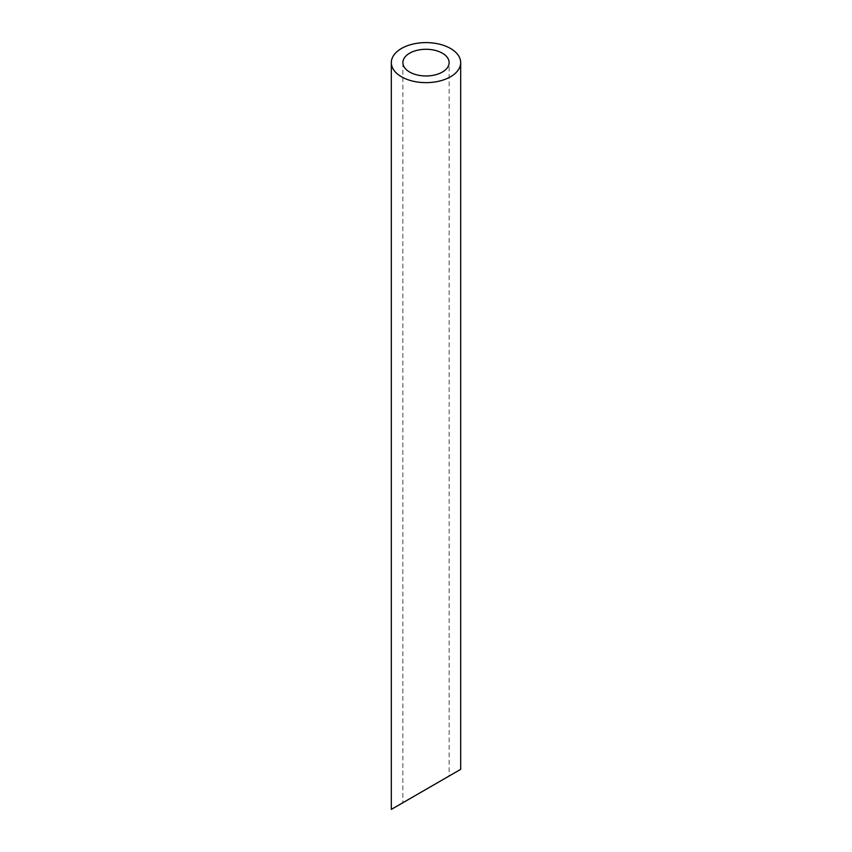 <?xml version="1.0" encoding="UTF-8"?>
<svg xmlns="http://www.w3.org/2000/svg" width="852" height="852" viewBox="0 0 852 852"><rect width="100%" height="100%" fill="white"/><g stroke="black" fill="none" stroke-linecap="round" stroke-linejoin="round"><path stroke-width="0.64" stroke-dasharray="4.26 3.19" d="M442.348 779.942L409.652 798.814M402.879 62.622L402.879 802.722L449.121 776.034L449.121 62.622M391.324 809.4L460.676 769.356"/><path stroke-width="1.28" d="M409.652 72.058A23.121 13.344 0 0 0 434.85 74.955A23.121 13.344 0 0 0 449.121 62.622A23.121 13.344 0 0 0 426 49.278A23.121 13.344 0 0 0 402.879 62.622A23.121 13.344 0 0 0 409.652 72.058M409.652 798.814L402.879 802.722M449.121 776.034L442.348 779.942M401.484 76.776A34.676 20.022 0 0 0 439.27 81.121A34.676 20.022 0 0 0 460.676 62.622A34.676 20.022 0 0 0 426 42.6A34.676 20.022 0 0 0 391.324 62.622A34.676 20.022 0 0 0 401.484 76.776M460.676 62.622L460.676 769.356L391.324 809.4L391.324 62.622"/></g></svg>
